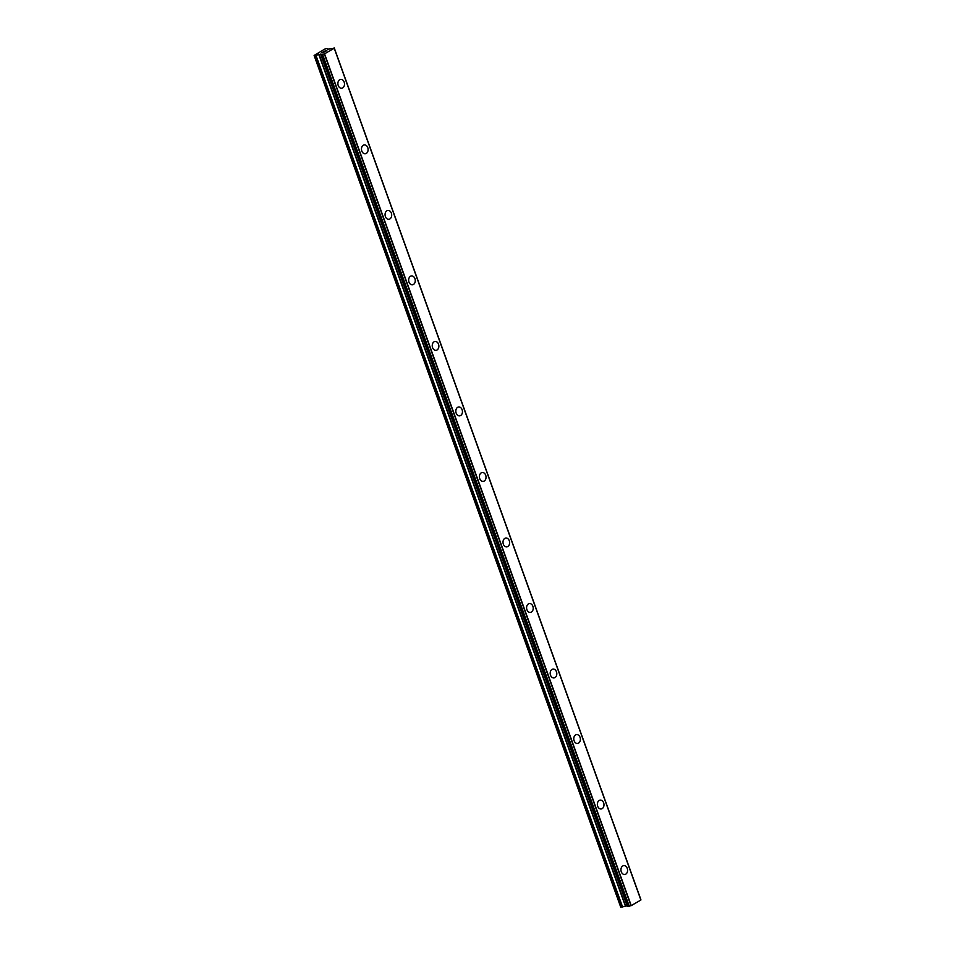 <?xml version="1.0" encoding="UTF-8"?>
<svg xmlns="http://www.w3.org/2000/svg" width="955" height="955" viewBox="0 0 955 955"><rect width="100%" height="100%" fill="white"/><g stroke="black" fill="none" stroke-linecap="round" stroke-linejoin="round"><path stroke-width="1.43" d="M623.794 865.636A4.453 3.307 -96 0 1 627.232 868.346A4.453 3.307 -96 0 1 624.725 874.494A4.453 3.307 -96 0 1 621.287 871.784A4.453 3.307 -96 0 1 623.794 865.636A4.453 3.307 -96 0 1 627.232 868.346A4.453 3.307 -96 0 1 624.725 874.494M600.206 800.123A4.453 3.307 -96 0 1 603.632 802.833A4.453 3.307 -96 0 1 601.137 808.981A4.453 3.307 -96 0 1 597.699 806.271A4.453 3.307 -96 0 1 600.206 800.123A4.453 3.307 -96 0 1 603.644 802.833A4.453 3.307 -96 0 1 601.137 808.981M576.617 734.598A4.453 3.307 -96 0 1 580.043 737.308A4.453 3.307 -96 0 1 577.548 743.456A4.453 3.307 -96 0 1 574.11 740.746A4.453 3.307 -96 0 1 576.617 734.598A4.453 3.307 -96 0 1 580.055 737.308A4.453 3.307 -96 0 1 577.548 743.456M553.029 669.073A4.453 3.307 -96 0 1 556.455 671.783A4.453 3.307 -96 0 1 553.96 677.931A4.453 3.307 -96 0 1 550.522 675.221A4.453 3.307 -96 0 1 553.029 669.073A4.453 3.307 -96 0 1 556.467 671.783A4.453 3.307 -96 0 1 553.96 677.931M529.44 603.56A4.453 3.307 -96 0 1 532.866 606.27A4.453 3.307 -96 0 1 530.371 612.418A4.453 3.307 -96 0 1 526.933 609.708A4.453 3.307 -96 0 1 529.44 603.56A4.453 3.307 -96 0 1 532.878 606.27A4.453 3.307 -96 0 1 530.371 612.418M505.852 538.035A4.453 3.307 -96 0 1 509.278 540.745A4.453 3.307 -96 0 1 506.783 546.893A4.453 3.307 -96 0 1 503.345 544.183A4.453 3.307 -96 0 1 505.852 538.035A4.453 3.307 -96 0 1 509.29 540.745A4.453 3.307 -96 0 1 506.783 546.893M482.263 472.51A4.453 3.307 -96 0 1 485.689 475.22A4.453 3.307 -96 0 1 483.194 481.368A4.453 3.307 -96 0 1 479.756 478.658A4.453 3.307 -96 0 1 482.263 472.51A4.453 3.307 -96 0 1 485.701 475.22A4.453 3.307 -96 0 1 483.194 481.368M458.663 406.997A4.453 3.307 -96 0 1 462.101 409.707A4.453 3.307 -96 0 1 459.606 415.855A4.453 3.307 -96 0 1 456.168 413.145A4.453 3.307 -96 0 1 458.675 406.997A4.453 3.307 -96 0 1 462.113 409.707A4.453 3.307 -96 0 1 459.606 415.855M435.074 341.472A4.453 3.307 -96 0 1 438.512 344.182A4.453 3.307 -96 0 1 436.017 350.33A4.453 3.307 -96 0 1 432.579 347.62A4.453 3.307 -96 0 1 435.086 341.472A4.453 3.307 -96 0 1 438.524 344.182A4.453 3.307 -96 0 1 436.017 350.33M411.486 275.947A4.453 3.307 -96 0 1 414.924 278.657A4.453 3.307 -96 0 1 412.429 284.805A4.453 3.307 -96 0 1 408.991 282.095A4.453 3.307 -96 0 1 411.498 275.947A4.453 3.307 -96 0 1 414.936 278.657A4.453 3.307 -96 0 1 412.429 284.805M387.909 210.434A4.453 3.307 -96 0 1 391.347 213.144A4.453 3.307 -96 0 1 388.84 219.292A4.453 3.307 -96 0 1 385.402 216.582A4.453 3.307 -96 0 1 387.909 210.434A4.453 3.307 -96 0 1 391.335 213.144A4.453 3.307 -96 0 1 388.828 219.292M364.309 144.909A4.453 3.307 -96 0 1 367.747 147.619A4.453 3.307 -96 0 1 365.24 153.767A4.453 3.307 -96 0 1 361.814 151.057A4.453 3.307 -96 0 1 364.321 144.909A4.453 3.307 -96 0 1 367.759 147.619A4.453 3.307 -96 0 1 365.252 153.767M340.72 79.384A4.453 3.307 -96 0 1 344.158 82.094A4.453 3.307 -96 0 1 341.651 88.242A4.453 3.307 -96 0 1 338.225 85.532A4.453 3.307 -96 0 1 340.732 79.384A4.453 3.307 -96 0 1 344.17 82.094A4.453 3.307 -96 0 1 341.663 88.242M326.861 50.639L325.178 51.128M325.715 50.818L323.817 51.486M326.61 50.722L325.631 51.295M324.688 51.809L323.088 52.298M323.005 52.012L324.342 51.868M324.533 51.88L323.244 52.227M323.148 51.88L321.823 52.644M327.589 49.159L334.226 48.263L324.569 53.85L314.111 55.474L324.891 48.98L327.422 48.454L327.589 49.147M334.226 48.263L640.889 900.016L631.231 905.627L627.459 906.522L320.892 54.769M327.589 48.478L327.828 49.159L327.589 48.478M314.111 55.474L620.774 907.25L627.208 905.817M324.569 53.85L631.231 905.627M315.532 55.33L622.194 907.095M315.926 55.235L622.588 906.999M318.731 54.28L625.382 906.044M318.958 54.22L625.621 905.985M320.677 54.041L320.892 54.65M320.904 54.757L627.566 906.534M322.205 54.626L628.856 906.402M322.623 54.495L629.273 906.271M324.342 53.91L630.992 905.686M324.521 53.862L631.183 905.638M334.143 47.834L640.793 899.61M320.808 54.745L627.459 906.522M334.19 47.762L640.853 899.538"/></g></svg>
